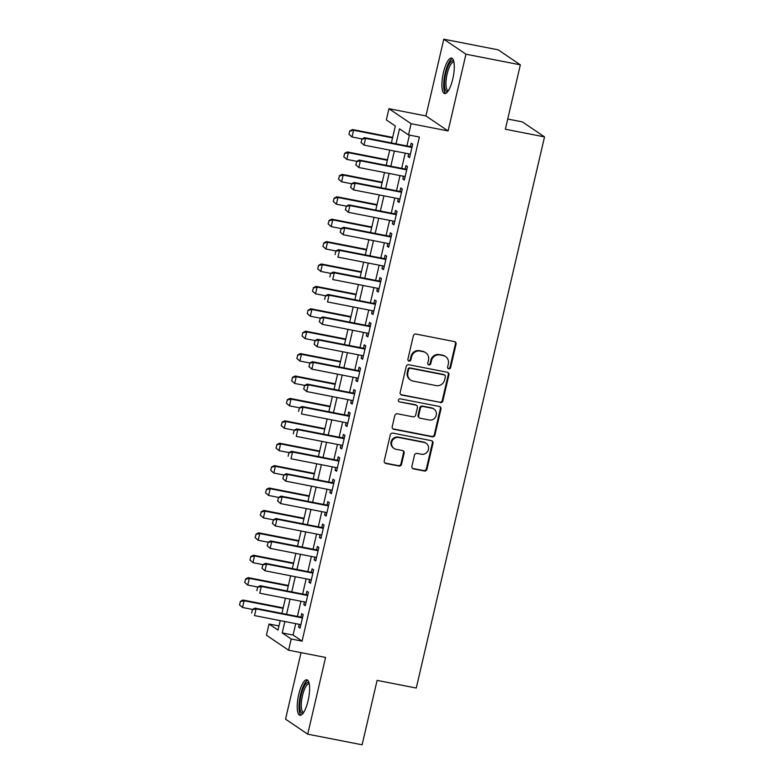 <?xml version="1.0" encoding="UTF-8"?>
<svg xmlns="http://www.w3.org/2000/svg" width="784" height="784" viewBox="0 0 784 784"><rect width="100%" height="100%" fill="white"/><g stroke="black" fill="none" stroke-linecap="round" stroke-linejoin="round"><path stroke-width="1.18" d="M448.762 368.813A1.588 1.509 124.1 0 0 450.624 367.569L456.053 344.205A2.274 2.156 124.1 0 0 454.436 341.589L415.99 334.072A2.274 2.156 124.1 0 0 413.344 335.856L407.905 359.219A1.588 1.509 124.1 0 0 409.042 361.052A1.588 1.509 124.1 0 0 410.894 359.807L411.6 356.779A7.272 6.909 124.1 0 1 420.067 351.075L423.272 351.702A7.272 6.909 124.1 0 1 428.476 360.081L427.77 363.1A1.588 1.509 124.1 0 0 428.907 364.932A1.588 1.509 124.1 0 0 430.759 363.688L431.465 360.66A7.272 6.909 124.1 0 1 439.932 354.956L443.136 355.583A7.272 6.909 124.1 0 1 448.33 363.962L447.625 366.981A1.588 1.509 124.1 0 0 448.762 368.813M447.958 368.353A1.588 1.509 124.1 0 0 450.016 367.157L455.455 343.794A2.274 2.156 124.1 0 0 454.877 341.726M408.239 360.591A1.588 1.509 124.1 0 0 410.297 359.395L411.002 356.377L411.6 356.779M428.093 364.472A1.588 1.509 124.1 0 0 430.161 363.276L430.857 360.258L431.465 360.66M308.092 700.71A18.061 5.233 -78.9 0 0 306.877 679.816A18.061 5.233 -78.9 0 0 298.743 694.379A18.061 5.233 -78.9 0 0 299.949 715.273A18.061 5.233 -78.9 0 0 308.092 700.71M452.77 78.988A18.061 5.233 -78.9 0 0 451.555 58.094A18.061 5.233 -78.9 0 0 443.421 72.667A18.061 5.233 -78.9 0 0 444.626 93.561A18.061 5.233 -78.9 0 0 452.77 78.988M411.904 466.274A2.274 2.156 124.1 0 0 413.531 468.891L424.32 470.998A2.274 2.156 124.1 0 0 426.966 469.224L433.003 443.274A2.274 2.156 124.1 0 0 431.376 440.657L392.931 433.14A2.274 2.156 124.1 0 0 390.285 434.924L384.248 460.874A2.274 2.156 124.1 0 0 385.875 463.491L398.899 466.039A2.274 2.156 124.1 0 0 401.545 464.255L404.132 453.152A2.274 2.156 124.1 0 0 402.506 450.535L396.047 449.271A6.086 5.782 124.1 0 1 392.069 441.167A6.086 5.782 124.1 0 1 398.782 437.501L424.095 442.45A6.086 5.782 124.1 0 1 428.074 450.555A6.086 5.782 124.1 0 1 421.361 454.22L417.137 453.387A2.274 2.156 124.1 0 0 414.491 455.171L411.904 466.274M295.744 623.652L293.089 635.05L302.075 641.136L291.197 639.009L288.59 650.21L266.423 635.207L269.03 624.005L278.016 630.081L280.221 620.614M520.351 64.837L465.951 54.204L443.793 39.2L498.183 49.833L520.351 64.837L505.357 129.242L544.527 136.896L416.265 688.038L377.104 680.385L362.12 744.8L307.72 734.167L325.576 657.433L288.59 650.21M443.793 39.2L425.928 115.934L448.095 130.938L465.951 54.204M448.095 130.938L411.11 123.715L408.503 134.917L399.517 128.831L396.028 143.815M302.075 641.136L419.381 137.043L408.503 134.917M440.236 402.613A2.274 2.156 124.1 0 0 442.882 400.83L448.918 374.879A2.274 2.156 124.1 0 0 447.292 372.263L408.856 364.746A2.274 2.156 124.1 0 0 406.2 366.53L400.163 392.48A2.274 2.156 124.1 0 0 401.79 395.097L439.628 402.202A2.274 2.156 124.1 0 0 442.284 400.418L448.321 374.478A2.274 2.156 124.1 0 0 447.742 372.4M440.961 409.072L434.924 435.022A2.274 2.156 124.1 0 1 432.278 436.806L393.833 429.299A2.274 2.156 124.1 0 1 392.206 426.682L394.793 415.569A2.274 2.156 124.1 0 1 397.439 413.795L413.031 416.833A2.274 2.156 124.1 0 0 415.677 415.059L417.392 407.69A2.274 2.156 124.1 0 0 415.765 405.073L399.536 401.898A1.588 1.509 124.1 0 1 398.497 399.781A1.588 1.509 124.1 0 1 400.252 398.821L439.334 406.455A2.274 2.156 124.1 0 1 440.961 409.072L440.363 408.67L434.326 434.62L434.924 435.022M301.036 652.641L285.552 719.163L307.72 734.167M408.709 153.84L408.062 156.614L409.562 157.623L412.688 144.178L411.198 143.168L410.395 146.628M403.495 176.243L402.849 179.017L404.348 180.026L407.474 166.58L405.985 165.571L405.181 169.03M398.282 198.646L397.635 201.419L399.134 202.429L402.261 188.993L400.771 187.974L399.967 191.433M393.068 221.059L392.421 223.822L393.921 224.832L397.047 211.396L395.557 210.377L394.754 213.836M387.855 243.461L387.208 246.225L388.707 247.244L391.833 233.799L390.344 232.779L389.54 236.239M382.641 265.864L381.994 268.628L383.494 269.647L386.62 256.201L385.13 255.192L384.327 258.642M377.427 288.267L376.781 291.031L378.28 292.05L381.406 278.604L379.917 277.595L379.113 281.044M372.214 310.67L371.567 313.443L373.066 314.453L376.193 301.007L374.703 299.998L373.899 303.457M367 333.073L366.353 335.846L367.853 336.855L370.979 323.41L369.489 322.4L368.686 325.86M361.787 355.475L361.14 358.249L362.639 359.258L365.765 345.822L364.276 344.803L363.472 348.263M356.573 377.888L355.926 380.652L357.426 381.661L360.552 368.225L359.062 367.206L358.259 370.665M351.359 400.291L350.713 403.054L352.212 404.074L355.338 390.628L353.849 389.609L353.045 393.068M346.146 422.694L345.499 425.457L346.998 426.476L350.125 413.031L348.635 412.012L347.831 415.471M340.932 445.096L340.285 447.86L341.785 448.879L344.911 435.434L343.421 434.424L342.618 437.874M335.719 467.499L335.072 470.263L336.571 471.282L339.697 457.836L338.208 456.827L337.404 460.286M330.505 489.902L329.858 492.675L331.358 493.685L334.484 480.239L332.994 479.23L332.191 482.689M325.291 512.305L324.645 515.078L326.144 516.088L329.27 502.642L327.781 501.633L326.977 505.092M320.078 534.708L319.431 537.481L320.93 538.49L324.057 525.055L322.567 524.035L321.763 527.495M314.864 557.12L314.217 559.884L315.717 560.893L318.843 547.457L317.353 546.438L316.55 549.898M309.651 579.523L309.004 582.287L310.503 583.306L313.629 569.86L312.14 568.841L311.336 572.3M304.437 601.926L303.79 604.689L305.29 605.709L308.416 592.263L306.926 591.254L306.123 594.703M409.434 135.093L406.906 145.942M405.23 153.164L401.692 168.344M400.016 175.567L396.479 190.747M394.803 197.97L391.265 213.16M389.589 220.373L386.051 235.563M384.376 242.775L380.838 257.965M379.162 265.178L375.624 280.368M373.948 287.591L370.411 302.771M368.735 309.994L365.197 325.174M363.521 332.396L359.983 347.577M358.308 354.799L354.77 369.989M353.094 377.202L349.556 392.392M347.88 399.605L344.343 414.795M342.667 422.008L339.129 437.198M337.453 444.41L333.915 459.6M332.24 466.823L328.702 482.003M327.026 489.226L323.488 504.406M321.812 511.629L318.275 526.819M316.599 534.031L313.061 549.221M311.385 556.434L307.847 571.624M306.172 578.837L302.634 594.027M300.958 601.24L297.42 616.43M299.223 624.329L298.577 627.092L300.076 628.111L303.202 614.666L301.713 613.656L300.909 617.106M544.527 136.896L522.36 121.892L507.738 119.041M278.977 625.946L269.03 624.005M391.383 142.913L395.322 125.989L386.336 119.913L388.942 108.702L411.11 123.715M425.928 115.934L388.942 108.702M284.866 621.526L282.211 632.923L291.197 639.009M394.352 151.038L390.814 166.218M389.138 173.44L385.601 188.63M383.925 195.843L380.387 211.033M378.711 218.246L375.173 233.436M373.498 240.649L369.96 255.839M368.284 263.052L364.746 278.242M363.07 285.464L359.533 300.644M357.857 307.867L354.319 323.047M352.643 330.27L349.105 345.46M347.43 352.673L343.892 367.863M342.216 375.075L338.678 390.265M337.002 397.478L333.465 412.668M331.789 419.881L328.251 435.071M326.575 442.294L323.037 457.474M321.362 464.696L317.824 479.877M316.148 487.099L312.61 502.279M310.934 509.502L307.397 524.692M305.721 531.905L302.183 547.095M300.507 554.308L296.969 569.498M295.294 576.71L291.756 591.9M290.08 599.113L286.542 614.303M281.897 613.402L285.435 598.212M287.111 590.989L290.648 575.809M292.324 568.586L295.862 553.406M297.538 546.183L301.076 531.003M302.751 523.781L306.289 508.591M307.965 501.378L311.503 486.188M313.179 478.975L316.716 463.785M318.392 456.572L321.93 441.382M323.606 434.16L327.144 418.979M328.819 411.757L332.357 396.577M334.033 389.354L337.571 374.174M339.247 366.951L342.784 351.761M344.46 344.548L347.998 329.358M349.674 322.146L353.212 306.956M354.887 299.743L358.425 284.553M360.101 277.34L363.639 262.15M365.315 254.927L368.852 239.747M370.528 232.525L374.066 217.344M375.742 210.122L379.28 194.942M380.955 187.719L384.493 172.529M386.169 165.316L389.707 150.126M293.089 635.05L282.211 632.923M408.062 156.614L409.728 156.937M402.849 179.017L404.515 179.34M397.635 201.419L399.301 201.743M392.421 223.822L394.087 224.146M387.208 246.225L388.874 246.548M381.994 268.628L383.66 268.951M376.781 291.031L378.447 291.354M371.567 313.443L373.233 313.767M366.353 335.846L368.019 336.169M361.14 358.249L362.806 358.572M355.926 380.652L357.592 380.975M350.713 403.054L352.379 403.378M345.499 425.457L347.165 425.781M340.285 447.86L341.951 448.183M335.072 470.263L336.738 470.596M329.858 492.675L331.524 492.999M324.645 515.078L326.311 515.402M319.431 537.481L321.097 537.804M314.217 559.884L315.883 560.207M309.004 582.287L310.67 582.61M303.79 604.689L305.456 605.013M298.577 627.092L300.243 627.416M445.577 356.602L444.979 356.191A7.272 6.909 124.1 0 0 442.539 355.181L443.136 355.583M430.857 360.258A7.272 6.909 124.1 0 1 439.334 354.554L442.539 355.181M425.712 352.722L425.114 352.31A7.272 6.909 124.1 0 0 422.674 351.301L423.272 351.702M411.002 356.377A7.272 6.909 124.1 0 1 419.469 350.673L422.674 351.301M400.742 394.548A2.274 2.156 124.1 0 0 401.192 394.695L439.628 402.202M445.361 376.712A1.588 1.509 124.1 0 0 444.224 374.879L410.483 368.284A1.588 1.509 124.1 0 0 408.631 369.538L407.886 372.723A7.272 6.909 124.1 0 0 413.09 381.093L436.149 385.601A7.272 6.909 124.1 0 0 444.626 379.907L445.361 376.712M444.763 375.105L444.165 374.693A1.588 1.509 124.1 0 0 443.626 374.478L444.224 374.879M410.64 380.083L410.042 379.681A7.272 6.909 124.1 0 1 407.288 372.322L408.033 369.127A1.588 1.509 124.1 0 1 409.885 367.882L443.626 374.478M392.784 428.75A2.274 2.156 124.1 0 0 393.235 428.887L431.67 436.404A2.274 2.156 124.1 0 0 434.326 434.62M416.529 405.387L415.932 404.985A2.274 2.156 124.1 0 0 415.167 404.662L399.536 401.898M429.211 419.999A6.086 5.782 124.1 0 0 433.983 409.081A6.086 5.782 124.1 0 0 431.945 408.229L423.027 406.494A2.274 2.156 124.1 0 0 420.381 408.268L418.666 415.638A2.274 2.156 124.1 0 0 420.293 418.254L429.211 419.999M433.983 409.081L433.385 408.67A6.086 5.782 124.1 0 0 431.347 407.827L431.945 408.229M419.528 417.941L418.93 417.539A2.274 2.156 124.1 0 1 418.068 415.236L419.783 407.866A2.274 2.156 124.1 0 1 422.429 406.083L431.347 407.827M440.363 408.67A2.274 2.156 124.1 0 0 439.785 406.602M426.133 443.293L425.536 442.891A6.086 5.782 124.1 0 0 423.497 442.049L424.095 442.45M394.009 448.419L393.411 448.017A6.086 5.782 124.1 0 1 398.184 437.1L423.497 442.049M384.826 462.942A2.274 2.156 124.1 0 0 385.277 463.089L398.301 465.627A2.274 2.156 124.1 0 0 400.947 463.854L403.535 452.74A2.274 2.156 124.1 0 0 402.956 450.673M412.482 468.352A2.274 2.156 124.1 0 0 412.933 468.489L423.713 470.596A2.274 2.156 124.1 0 0 426.369 468.812L432.405 442.862A2.274 2.156 124.1 0 0 431.827 440.794M392.666 137.396L352.516 129.546L353.594 130.271L352.026 136.994L362.002 138.944M349.145 134.456L352.026 136.994L348.958 134.338L349.742 130.977L348.958 134.338M392.559 137.886L353.594 130.271L349.929 131.095M349.742 130.977L352.516 129.546M361.904 139.209L361.12 142.57L361.904 139.209L365.569 138.386L364.491 137.661L412.051 146.951M410.365 154.164L364.011 145.109L365.569 138.386L411.933 147.441M361.12 142.57L364.011 145.109L360.944 142.453M364.491 137.661L361.728 139.091M447.948 91.297A15.631 4.528 101.1 0 1 445.792 73.431A15.631 4.528 101.1 0 1 453.779 61.446M453.946 62.25A14.475 4.194 -78.9 0 0 453.701 62.171A14.475 4.194 -78.9 0 0 447.174 73.843A14.475 4.194 -78.9 0 0 448.144 90.591A14.475 4.194 -78.9 0 0 448.409 90.611M452.466 58.604A17.954 5.194 -78.9 0 0 445.194 73.03A17.954 5.194 -78.9 0 0 445.655 93.433M303.271 713.009A15.631 4.528 101.1 0 1 299.998 701.847A15.631 4.528 101.1 0 1 306.181 683.413A15.631 4.528 101.1 0 1 309.102 683.158M309.268 683.962A14.475 4.194 -78.9 0 0 309.023 683.883A14.475 4.194 -78.9 0 0 307.191 684.697A14.475 4.194 -78.9 0 0 301.664 700.141A14.475 4.194 -78.9 0 0 303.467 712.303A14.475 4.194 -78.9 0 0 303.731 712.323M307.789 680.316A17.954 5.194 -78.9 0 0 306.338 681.276A17.954 5.194 -78.9 0 0 299.664 699.083A17.954 5.194 -78.9 0 0 300.978 715.145M387.453 159.799L347.302 151.949L348.38 152.674L346.812 159.397L356.789 161.347M343.931 156.859L346.812 159.397L343.745 156.741L344.715 153.497L343.745 156.741M387.345 160.289L348.38 152.674L344.715 153.497M344.529 153.38L347.302 151.949M382.239 182.202L342.089 174.352L343.167 175.087L341.599 181.8L351.575 183.75M338.717 179.271L341.599 181.8L338.531 179.144L339.501 175.91L338.531 179.144M382.131 182.701L343.167 175.087L339.501 175.91M339.315 175.783L342.089 174.352M377.026 204.604L336.875 196.755L337.953 197.49L336.385 204.212L346.361 206.153M333.504 201.674L336.385 204.212L333.318 201.547L334.102 198.185L333.318 201.547M376.918 205.104L337.953 197.49L334.288 198.313M334.102 198.185L336.875 196.755M371.812 227.007L331.661 219.157L332.739 219.892L331.171 226.615L341.148 228.565M328.29 224.077L331.171 226.615L328.104 223.95L329.074 220.716L328.104 223.95M371.704 227.507L332.739 219.892L329.074 220.716M328.888 220.588L331.661 219.157M356.691 161.612L355.907 164.973L356.691 161.612L360.356 160.789L359.278 160.063L406.837 169.354M405.152 176.567L358.798 167.511L360.356 160.789L406.72 169.854M355.907 164.973L358.798 167.511L355.73 164.856M359.278 160.063L356.514 161.494M351.477 184.015L350.693 187.376L351.477 184.015L355.142 183.191L354.064 182.466L401.624 191.757M399.938 198.979L353.584 189.914L355.142 183.191L401.506 192.256M350.693 187.376L353.584 189.914L350.517 187.258M354.064 182.466L351.301 183.897M346.263 206.417L345.479 209.779L346.263 206.417L349.929 205.594L348.851 204.869L396.41 214.159M394.724 221.382L348.37 212.317L349.929 205.594L396.292 214.659M345.479 209.779L348.37 212.317L345.303 209.661M348.851 204.869L346.087 206.3M341.05 228.83L340.266 232.182L341.05 228.83L344.715 228.007L343.637 227.272L391.196 236.562M389.511 243.785L343.157 234.72L344.715 228.007L391.079 237.062M340.266 232.182L343.157 234.72L340.089 232.064M343.637 227.272L340.873 228.703M366.598 249.41L326.448 241.57L327.526 242.295L325.958 249.018L335.934 250.968M323.077 246.48L325.958 249.018L322.89 246.362L323.861 243.118L322.89 246.362M366.491 249.91L327.526 242.295L323.861 243.118M323.674 243.001L326.448 241.57M335.836 251.233L335.052 254.594L335.836 251.233L339.501 250.41L338.423 249.675L385.983 258.965M384.297 266.188L337.943 257.132L339.501 250.41L385.865 259.465M338.423 249.675L335.66 251.105M361.385 271.813L321.234 263.973L322.312 264.698L320.744 271.421L330.721 273.371M317.863 268.883L320.744 271.421L317.677 268.765L318.647 265.521L317.677 268.765M361.277 272.313L322.312 264.698L318.647 265.521M318.461 265.404L321.234 263.973M330.623 273.636L329.839 276.997L330.623 273.636L334.288 272.812L333.21 272.077L380.769 281.378M379.084 288.59L332.73 279.535L334.288 272.812L380.652 281.868M333.21 272.077L330.446 273.508M356.171 294.225L316.021 286.376L317.099 287.101L315.531 293.824L325.507 295.774M312.649 291.285L315.531 293.824L312.463 291.168L313.433 287.924L312.463 291.168M356.063 294.715L317.099 287.101L313.433 287.924M313.247 287.806L316.021 286.376M325.409 296.038L324.625 299.4L325.409 296.038L329.074 295.215L327.996 294.48L375.556 303.78M373.87 310.993L327.516 301.938L329.074 295.215L375.438 304.27M327.996 294.48L325.233 295.921M350.958 316.628L310.807 308.778L311.885 309.504L310.317 316.226L320.293 318.177M307.436 313.688L310.317 316.226L307.25 313.571L308.034 310.209L307.25 313.571M350.85 317.118L311.885 309.504L308.22 310.327M308.034 310.209L310.807 308.778M320.195 318.441L319.411 321.803L320.195 318.441L323.861 317.618L322.783 316.893L370.342 326.183M368.656 333.396L322.302 324.341L323.861 317.618L370.224 326.673M319.411 321.803L322.302 324.341L319.235 321.685M322.783 316.893L320.019 318.324M345.744 339.031L305.593 331.181L306.671 331.916L305.103 338.629L315.08 340.579M302.222 336.091L305.103 338.629L302.036 335.973L302.82 332.612L302.036 335.973M345.636 339.521L306.671 331.916L303.006 332.739M302.82 332.612L305.593 331.181M314.982 340.844L314.198 344.205L314.982 340.844L318.647 340.021L317.569 339.296L365.128 348.586M363.443 355.799L317.089 346.744L318.647 340.021L365.011 349.086M314.198 344.205L317.089 346.744L314.021 344.088M317.569 339.296L314.805 340.726M340.53 361.434L300.38 353.584L301.458 354.319L299.89 361.042L309.866 362.982M297.009 358.504L299.89 361.042L296.822 358.376L297.793 355.142L296.822 358.376M340.423 361.934L301.458 354.319L297.793 355.142M297.606 355.015L300.38 353.584M309.768 363.247L308.984 366.608L309.768 363.247L313.433 362.424L312.355 361.698L359.915 370.989M358.229 378.211L311.875 369.146L313.433 362.424L359.797 371.489M308.984 366.608L311.875 369.146L308.808 366.491M312.355 361.698L309.592 363.129M335.317 383.837L295.166 375.987L296.244 376.722L294.676 383.445L304.653 385.395M291.795 380.906L294.676 383.445L291.609 380.779L292.579 377.545L291.609 380.779M335.209 384.336L296.244 376.722L292.579 377.545M292.393 377.418L295.166 375.987M304.555 385.65L303.771 389.011L304.555 385.65L308.22 384.826L307.142 384.101L354.701 393.392M353.016 400.614L306.662 391.549L308.22 384.826L354.584 393.891M303.771 389.011L306.662 391.549L303.594 388.893M307.142 384.101L304.378 385.532M330.103 406.239L289.953 398.39L291.031 399.125L289.463 405.847L299.439 407.798M286.581 403.309L289.463 405.847L286.395 403.182L287.365 399.948L286.395 403.182M329.995 406.739L291.031 399.125L287.365 399.948M287.179 399.83L289.953 398.39M299.341 408.062L298.557 411.424L299.341 408.062L303.006 407.239L301.928 406.504L349.488 415.794M347.802 423.017L301.448 413.952L303.006 407.239L349.37 416.294M301.928 406.504L299.165 407.935M324.89 428.642L284.739 420.802L285.817 421.527L284.249 428.25L294.225 430.2M281.368 425.712L284.249 428.25L281.182 425.594L282.152 422.351L281.182 425.594M324.782 429.142L285.817 421.527L282.152 422.351M281.966 422.233L284.739 420.802M294.127 430.465L293.343 433.826L294.127 430.465L297.793 429.642L296.715 428.907L344.274 438.197M342.588 445.42L296.234 436.365L297.793 429.642L344.156 438.697M296.715 428.907L293.951 430.338M319.676 451.045L279.525 443.205L280.603 443.93L279.035 450.653L289.012 452.603M276.154 448.115L279.035 450.653L275.968 447.997L276.938 444.753L275.968 447.997M319.568 451.545L280.603 443.93L276.938 444.753M276.752 444.636L279.525 443.205M288.914 452.868L288.13 456.229L288.914 452.868L292.579 452.045L291.501 451.31L339.06 460.61M337.375 467.823L291.021 458.767L292.579 452.045L338.943 461.1M291.501 451.31L288.737 452.74M314.462 473.458L274.312 465.608L275.39 466.333L273.822 473.056L283.798 475.006M270.941 470.518L273.822 473.056L270.754 470.4L271.538 467.039L270.754 470.4M314.355 473.948L275.39 466.333L271.725 467.156M271.538 467.039L274.312 465.608M283.7 475.271L282.916 478.632L283.7 475.271L287.365 474.447L286.287 473.722L333.847 483.013M332.161 490.225L285.807 481.17L287.365 474.447L333.729 483.503M282.916 478.632L285.807 481.17L282.74 478.514M286.287 473.722L283.524 475.153M309.249 495.86L269.098 488.011L270.176 488.736L268.608 495.459L278.585 497.409M265.727 492.92L268.608 495.459L265.541 492.803L266.511 489.559L265.541 492.803M309.141 496.35L270.176 488.736L266.511 489.559M266.325 489.441L269.098 488.011M278.487 497.673L277.703 501.035L278.487 497.673L282.152 496.85L281.074 496.125L328.633 505.415M326.948 512.628L280.594 503.573L282.152 496.85L328.516 505.915M277.703 501.035L280.594 503.573L277.526 500.917M281.074 496.125L278.31 497.556M304.035 518.263L263.885 510.413L264.963 511.148L263.395 517.861L273.371 519.812M260.513 515.333L263.395 517.861L260.327 515.206L261.297 511.972L260.327 515.206M303.927 518.763L264.963 511.148L261.297 511.972M261.111 511.844L263.885 510.413M273.273 520.076L272.489 523.438L273.273 520.076L276.938 519.253L275.86 518.528L323.42 527.818M321.734 535.041L275.38 525.976L276.938 519.253L323.302 528.318M272.489 523.438L275.38 525.976L272.313 523.32M275.86 518.528L273.097 519.959M298.822 540.666L258.671 532.816L259.749 533.551L258.181 540.274L268.157 542.214M255.3 537.736L258.181 540.274L255.114 537.608L256.084 534.374L255.114 537.608M298.714 541.166L259.749 533.551L256.084 534.374M255.898 534.247L258.671 532.816M268.059 542.479L267.275 545.84L268.059 542.479L271.725 541.656L270.647 540.931L318.206 550.221M316.52 557.444L270.166 548.379L271.725 541.656L318.088 550.721M267.275 545.84L270.166 548.379L267.099 545.723M270.647 540.931L267.883 542.361M293.608 563.069L253.457 555.219L254.535 555.954L252.967 562.677L262.944 564.627M250.086 560.139L252.967 562.677L249.9 560.011L250.87 556.777L249.9 560.011M293.5 563.569L254.535 555.954L250.87 556.777M250.684 556.65L253.457 555.219M262.846 564.892L262.062 568.243L262.846 564.892L266.511 564.068L265.433 563.333L312.992 572.624M311.307 579.846L264.953 570.781L266.511 564.068L312.875 573.124M262.062 568.243L264.953 570.781L261.885 568.126M265.433 563.333L262.669 564.764M288.394 585.472L248.244 577.632L249.322 578.357L247.754 585.08L257.73 587.03M244.873 582.541L247.754 585.08L244.686 582.424L245.657 579.18L244.686 582.424M288.287 585.971L249.322 578.357L245.657 579.18M245.47 579.062L248.244 577.632M257.632 587.294L256.848 590.656L257.632 587.294L261.297 586.471L260.219 585.736L307.779 595.027M306.093 602.249L259.739 593.194L261.297 586.471L307.661 595.526M260.219 585.736L257.456 587.167M283.181 607.874L243.03 600.034L244.108 600.76L242.54 607.482L252.517 609.433M239.659 604.944L242.54 607.482L239.473 604.827L240.443 601.583L239.473 604.827M283.073 608.374L244.108 600.76L240.443 601.583M240.257 601.465L243.03 600.034M252.419 609.697L251.635 613.059L252.419 609.697L256.084 608.874L255.006 608.139L302.565 617.439M300.88 624.652L254.526 615.597L256.084 608.874L302.448 617.929M255.006 608.139L252.242 609.57M450.016 367.157L450.624 367.569M410.297 359.395L410.894 359.807M430.161 363.276L430.759 363.688M439.334 354.554L439.932 354.956M419.469 350.673L420.067 351.075M455.455 343.794L456.053 344.205M401.192 394.695L401.79 395.097M448.321 374.478L448.918 374.879M442.284 400.418L442.882 400.83M409.885 367.882L410.483 368.284M408.033 369.127L408.631 369.538M407.288 372.322L407.886 372.723M431.67 436.404L432.278 436.806M393.235 428.887L393.833 429.299M415.167 404.662L415.765 405.073M422.429 406.083L423.027 406.494M419.783 407.866L420.381 408.268M418.068 415.236L418.666 415.638M398.184 437.1L398.782 437.501M403.535 452.74L404.132 453.152M400.947 463.854L401.545 464.255M398.301 465.627L398.899 466.039M385.277 463.089L385.875 463.491M432.405 442.862L433.003 443.274M426.369 468.812L426.966 469.224M423.713 470.596L424.32 470.998M412.933 468.489L413.531 468.891"/></g></svg>
